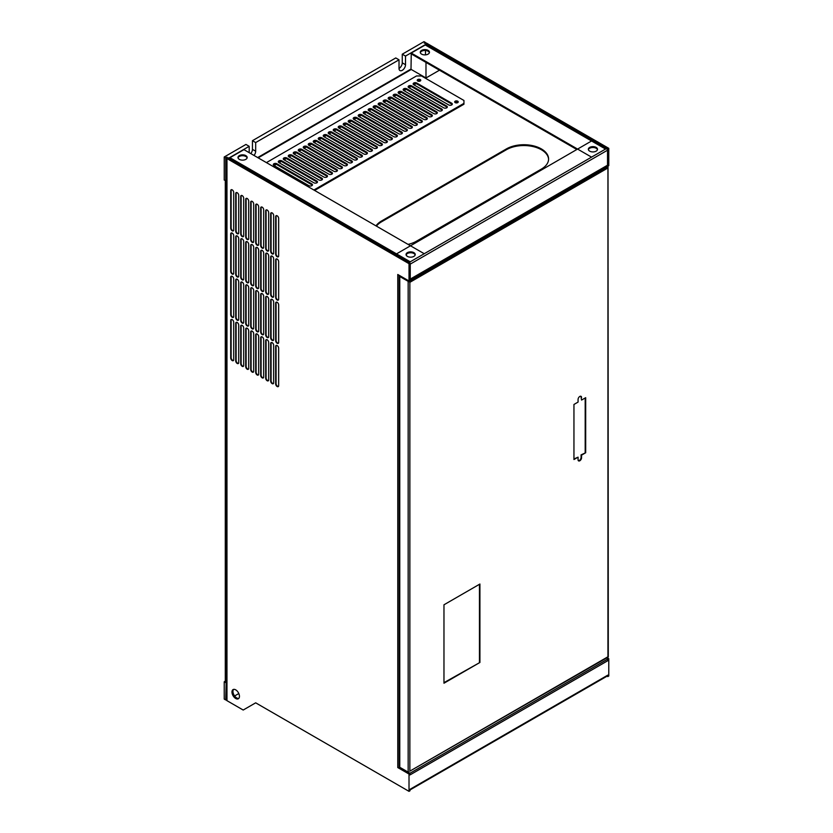 <?xml version="1.0" encoding="UTF-8"?>
<svg xmlns="http://www.w3.org/2000/svg" width="833" height="833" viewBox="0 0 833 833"><rect width="100%" height="100%" fill="white"/><g stroke="black" fill="none" stroke-linecap="round" stroke-linejoin="round"><path stroke-width="1.25" d="M408.941 772.066L408.941 773.524L399.132 767.859A1.77 1.02 180 0 1 397.768 767.557L409.013 774.044L409.013 791.35L255.679 702.833L243.194 710.039L226.961 700.668L226.961 158.572A1.77 1.02 0 0 1 226.451 157.853A1.77 1.02 0 0 1 226.961 157.135L225.722 157.853L224.223 156.989L224.223 180.053L226.139 180.678L226.451 175.034L226.451 682.644L225.295 681.915L225.295 180.678M607.778 660.725L607.299 659.309A1.77 1.02 60 0 1 607.778 660.725L410.003 774.919L410.003 773.472L408.941 773.524M607.299 659.309L409.784 773.347M607.299 659.007L607.788 657.268M410.003 279.784L607.299 165.882L607.788 166.61L408.941 281.408A1.197 0.698 -120 0 0 408.576 281.106L399.767 276.504L408.16 281.346L408.16 772.118L399.767 767.276L399.767 276.504M607.049 676.167L607.778 676.594L607.778 675.146A1.77 1.02 60 0 1 607.413 675.959L410.003 789.934M409.013 791.35L410.003 790.777L410.003 789.33L607.778 675.146M425.736 44.097L425.986 44.92M607.299 165.882L607.247 165.85A1.416 0.812 -120 0 0 607.528 165.205L607.528 150.211A1.416 0.812 -120 0 0 606.528 148.482L592.544 140.413L395.279 254.596M425.486 42.941L424.236 43.233A1.77 1.02 0 0 1 426.735 43.233L608.777 148.336L608.777 165.642L607.778 166.215L607.778 148.909L425.736 43.816M410.003 263.093L409.013 263.676L409.013 280.971L410.003 280.398L410.003 263.093L227.961 157.999M226.451 157.853L226.451 699.949A1.77 1.02 0 0 0 226.961 700.668M608.777 148.336L607.778 148.909M607.778 659.288L608.777 658.716L607.788 658.132M607.778 676.594L608.777 676.011L608.777 658.716M226.139 682.404L225.722 699.949L226.451 699.522M225.722 699.949L224.223 699.085L224.223 681.779L225.295 681.155M234.604 695.971L238.811 693.545M409.013 263.676L226.961 158.572M409.013 280.971L397.768 274.484L397.768 767.557M399.132 275.275L399.132 767.859M410.003 773.472L409.013 774.044M233.604 689.38A5.3 3.061 -120 0 0 233.396 693.722A5.3 3.061 -120 0 0 236.707 697.929A5.3 3.061 -120 0 0 238.811 698.398M235.708 698.502A5.3 3.061 -120 0 0 238.353 698.762A5.3 3.061 -120 0 0 239.165 694.524A5.3 3.061 -120 0 0 235.708 689.849A5.3 3.061 -120 0 0 233.053 689.589A5.3 3.061 -120 0 0 232.251 693.837A5.3 3.061 -120 0 0 235.708 698.502M230.71 190.726L230.71 228.211A2.114 1.218 -120 0 0 231.636 230.345A2.114 1.218 -120 0 0 233.271 230.908A2.114 1.218 -120 0 0 233.709 229.939L233.709 192.454A2.114 1.218 -120 0 0 232.782 190.32A2.114 1.218 -120 0 0 231.147 189.757A2.114 1.218 -120 0 0 230.71 190.726L231.137 190.476A2.114 1.218 60 0 1 231.387 189.674M233.459 230.751A2.114 1.218 60 0 1 231.918 229.95A2.114 1.218 60 0 1 231.137 227.961L231.137 190.476M235.708 193.61L235.708 231.095A2.114 1.218 -120 0 0 236.634 233.23A2.114 1.218 -120 0 0 238.269 233.792A2.114 1.218 -120 0 0 238.707 232.823L238.707 195.338A2.114 1.218 -120 0 0 237.78 193.204A2.114 1.218 -120 0 0 236.145 192.642A2.114 1.218 -120 0 0 235.708 193.61L236.124 193.36A2.114 1.218 60 0 1 236.374 192.548M238.457 233.636A2.114 1.218 60 0 1 236.916 232.834A2.114 1.218 60 0 1 236.124 230.845L236.124 193.36M240.706 196.494L240.706 233.979A2.114 1.218 -120 0 0 241.622 236.103A2.114 1.218 -120 0 0 243.257 236.676A2.114 1.218 -120 0 0 243.694 235.708L243.694 198.223A2.114 1.218 -120 0 0 242.767 196.088A2.114 1.218 -120 0 0 241.143 195.526A2.114 1.218 -120 0 0 240.706 196.494L241.122 196.244A2.114 1.218 60 0 1 241.372 195.432M243.444 236.52A2.114 1.218 60 0 1 241.914 235.708A2.114 1.218 60 0 1 241.122 233.729L241.122 196.244M245.693 199.379L245.693 236.864A2.114 1.218 -120 0 0 246.62 238.988A2.114 1.218 -120 0 0 248.255 239.56A2.114 1.218 -120 0 0 248.692 238.592L248.692 201.107A2.114 1.218 -120 0 0 247.765 198.972A2.114 1.218 -120 0 0 246.131 198.4A2.114 1.218 -120 0 0 245.693 199.379L246.12 199.129A2.114 1.218 60 0 1 246.37 198.316M248.442 239.404A2.114 1.218 60 0 1 246.901 238.592A2.114 1.218 60 0 1 246.12 236.614L246.12 199.129M250.691 202.263L250.691 239.748A2.114 1.218 -120 0 0 251.618 241.872A2.114 1.218 -120 0 0 253.242 242.445A2.114 1.218 -120 0 0 253.69 241.476L253.69 203.991A2.114 1.218 -120 0 0 252.763 201.857A2.114 1.218 -120 0 0 251.129 201.284A2.114 1.218 -120 0 0 250.691 202.263L251.108 202.013A2.114 1.218 60 0 1 251.358 201.201M253.44 242.288A2.114 1.218 60 0 1 251.899 241.476A2.114 1.218 60 0 1 251.108 239.498L251.108 202.013M255.679 205.137L255.679 242.622A2.114 1.218 -120 0 0 256.606 244.756A2.114 1.218 -120 0 0 258.24 245.329A2.114 1.218 -120 0 0 258.678 244.361L258.678 206.876A2.114 1.218 -120 0 0 257.751 204.741A2.114 1.218 -120 0 0 256.127 204.168A2.114 1.218 -120 0 0 255.679 205.137L256.106 204.897A2.114 1.218 60 0 1 256.356 204.085M258.428 245.173A2.114 1.218 60 0 1 256.897 244.361A2.114 1.218 60 0 1 256.106 242.382L256.106 204.897M260.677 208.021L260.677 245.506A2.114 1.218 -120 0 0 261.604 247.64A2.114 1.218 -120 0 0 263.238 248.213A2.114 1.218 -120 0 0 263.676 247.245L263.676 209.749A2.114 1.218 -120 0 0 262.749 207.625A2.114 1.218 -120 0 0 261.114 207.053A2.114 1.218 -120 0 0 260.677 208.021L261.104 207.781A2.114 1.218 60 0 1 261.343 206.969M263.426 248.047A2.114 1.218 60 0 1 261.885 247.245A2.114 1.218 60 0 1 261.104 245.266L261.104 207.781M265.675 210.905L265.675 248.39A2.114 1.218 -120 0 0 266.602 250.525A2.114 1.218 -120 0 0 268.226 251.097A2.114 1.218 -120 0 0 268.674 250.119L268.674 212.634A2.114 1.218 -120 0 0 267.747 210.51A2.114 1.218 -120 0 0 266.112 209.937A2.114 1.218 -120 0 0 265.675 210.905L266.091 210.666A2.114 1.218 60 0 1 266.341 209.854M268.424 250.931A2.114 1.218 60 0 1 266.883 250.129A2.114 1.218 60 0 1 266.091 248.151L266.091 210.666M270.663 213.789L270.663 251.274A2.114 1.218 -120 0 0 271.589 253.409A2.114 1.218 -120 0 0 273.224 253.982A2.114 1.218 -120 0 0 273.661 253.003L273.661 215.518A2.114 1.218 -120 0 0 272.735 213.394A2.114 1.218 -120 0 0 271.11 212.821A2.114 1.218 -120 0 0 270.663 213.789L271.089 213.55A2.114 1.218 60 0 1 271.339 212.738M273.411 253.815A2.114 1.218 60 0 1 271.881 253.013A2.114 1.218 60 0 1 271.089 251.035L271.089 213.55M275.661 216.674L275.661 254.159A2.114 1.218 -120 0 0 276.587 256.293A2.114 1.218 -120 0 0 278.222 256.856A2.114 1.218 -120 0 0 278.659 255.887L278.659 218.402A2.114 1.218 -120 0 0 277.733 216.268A2.114 1.218 -120 0 0 276.098 215.705A2.114 1.218 -120 0 0 275.661 216.674L276.077 216.434A2.114 1.218 60 0 1 276.327 215.622M278.409 256.699A2.114 1.218 60 0 1 276.868 255.898A2.114 1.218 60 0 1 276.077 253.919L276.077 216.434M230.71 233.979L230.71 271.464A2.114 1.218 -120 0 0 231.636 273.588A2.114 1.218 -120 0 0 233.271 274.161A2.114 1.218 -120 0 0 233.709 273.193L233.709 235.708A2.114 1.218 -120 0 0 232.782 233.573A2.114 1.218 -120 0 0 231.147 233.011A2.114 1.218 -120 0 0 230.71 233.979L231.137 233.729A2.114 1.218 60 0 1 231.387 232.917M233.459 274.005A2.114 1.218 60 0 1 231.918 273.203A2.114 1.218 60 0 1 231.137 271.214L231.137 233.729M235.708 236.864L235.708 274.349A2.114 1.218 -120 0 0 236.634 276.473A2.114 1.218 -120 0 0 238.269 277.045A2.114 1.218 -120 0 0 238.707 276.077L238.707 238.592A2.114 1.218 -120 0 0 237.78 236.457A2.114 1.218 -120 0 0 236.145 235.885A2.114 1.218 -120 0 0 235.708 236.864L236.124 236.614A2.114 1.218 60 0 1 236.374 235.801M238.457 276.889A2.114 1.218 60 0 1 236.916 276.077A2.114 1.218 60 0 1 236.124 274.099L236.124 236.614M240.706 239.748L240.706 277.233A2.114 1.218 -120 0 0 241.622 279.357A2.114 1.218 -120 0 0 243.257 279.93A2.114 1.218 -120 0 0 243.694 278.961L243.694 241.476A2.114 1.218 -120 0 0 242.767 239.342A2.114 1.218 -120 0 0 241.143 238.769A2.114 1.218 -120 0 0 240.706 239.748L241.122 239.498A2.114 1.218 60 0 1 241.372 238.686M243.444 279.773A2.114 1.218 60 0 1 241.914 278.961A2.114 1.218 60 0 1 241.122 276.983L241.122 239.498M245.693 242.622L245.693 280.107A2.114 1.218 -120 0 0 246.62 282.241A2.114 1.218 -120 0 0 248.255 282.814A2.114 1.218 -120 0 0 248.692 281.846L248.692 244.361A2.114 1.218 -120 0 0 247.765 242.226A2.114 1.218 -120 0 0 246.131 241.653A2.114 1.218 -120 0 0 245.693 242.622L246.12 242.382A2.114 1.218 60 0 1 246.37 241.57M248.442 282.658A2.114 1.218 60 0 1 246.901 281.846A2.114 1.218 60 0 1 246.12 279.867L246.12 242.382M250.691 245.506L250.691 282.991A2.114 1.218 -120 0 0 251.618 285.125A2.114 1.218 -120 0 0 253.242 285.698A2.114 1.218 -120 0 0 253.69 284.73L253.69 247.245A2.114 1.218 -120 0 0 252.763 245.11A2.114 1.218 -120 0 0 251.129 244.538A2.114 1.218 -120 0 0 250.691 245.506L251.108 245.266A2.114 1.218 60 0 1 251.358 244.454M253.44 285.532A2.114 1.218 60 0 1 251.899 284.73A2.114 1.218 60 0 1 251.108 282.751L251.108 245.266M255.679 248.39L255.679 285.875A2.114 1.218 -120 0 0 256.606 288.01A2.114 1.218 -120 0 0 258.24 288.582A2.114 1.218 -120 0 0 258.678 287.604L258.678 250.119A2.114 1.218 -120 0 0 257.751 247.995A2.114 1.218 -120 0 0 256.127 247.422A2.114 1.218 -120 0 0 255.679 248.39L256.106 248.151A2.114 1.218 60 0 1 256.356 247.339M258.428 288.416A2.114 1.218 60 0 1 256.897 287.614A2.114 1.218 60 0 1 256.106 285.636L256.106 248.151M260.677 251.274L260.677 288.759A2.114 1.218 -120 0 0 261.604 290.894A2.114 1.218 -120 0 0 263.238 291.467A2.114 1.218 -120 0 0 263.676 290.488L263.676 253.003A2.114 1.218 -120 0 0 262.749 250.879A2.114 1.218 -120 0 0 261.114 250.306A2.114 1.218 -120 0 0 260.677 251.274L261.104 251.035A2.114 1.218 60 0 1 261.343 250.223M263.426 291.3A2.114 1.218 60 0 1 261.885 290.498A2.114 1.218 60 0 1 261.104 288.52L261.104 251.035M265.675 254.159L265.675 291.644A2.114 1.218 -120 0 0 266.602 293.778A2.114 1.218 -120 0 0 268.226 294.341A2.114 1.218 -120 0 0 268.674 293.372L268.674 255.887A2.114 1.218 -120 0 0 267.747 253.753A2.114 1.218 -120 0 0 266.112 253.19A2.114 1.218 -120 0 0 265.675 254.159L266.091 253.919A2.114 1.218 60 0 1 266.341 253.107M268.424 294.184A2.114 1.218 60 0 1 266.883 293.383A2.114 1.218 60 0 1 266.091 291.404L266.091 253.919M270.663 257.043L270.663 294.528A2.114 1.218 -120 0 0 271.589 296.663A2.114 1.218 -120 0 0 273.224 297.225A2.114 1.218 -120 0 0 273.661 296.256L273.661 258.771A2.114 1.218 -120 0 0 272.735 256.637A2.114 1.218 -120 0 0 271.11 256.075A2.114 1.218 -120 0 0 270.663 257.043L271.089 256.803A2.114 1.218 60 0 1 271.339 255.991M273.411 297.069A2.114 1.218 60 0 1 271.881 296.267A2.114 1.218 60 0 1 271.089 294.288L271.089 256.803M275.661 259.927L275.661 297.412A2.114 1.218 -120 0 0 276.587 299.547A2.114 1.218 -120 0 0 278.222 300.109A2.114 1.218 -120 0 0 278.659 299.141L278.659 261.656A2.114 1.218 -120 0 0 277.733 259.521A2.114 1.218 -120 0 0 276.098 258.959A2.114 1.218 -120 0 0 275.661 259.927L276.077 259.688A2.114 1.218 60 0 1 276.327 258.876M278.409 299.953A2.114 1.218 60 0 1 276.868 299.151A2.114 1.218 60 0 1 276.077 297.173L276.077 259.688M230.71 277.233L230.71 314.718A2.114 1.218 -120 0 0 231.636 316.842A2.114 1.218 -120 0 0 233.271 317.415A2.114 1.218 -120 0 0 233.709 316.446L233.709 278.961A2.114 1.218 -120 0 0 232.782 276.827A2.114 1.218 -120 0 0 231.147 276.254A2.114 1.218 -120 0 0 230.71 277.233L231.137 276.983A2.114 1.218 60 0 1 231.387 276.171M233.459 317.258A2.114 1.218 60 0 1 231.918 316.446A2.114 1.218 60 0 1 231.137 314.468L231.137 276.983M235.708 280.107L235.708 317.592A2.114 1.218 -120 0 0 236.634 319.726A2.114 1.218 -120 0 0 238.269 320.299A2.114 1.218 -120 0 0 238.707 319.331L238.707 281.846A2.114 1.218 -120 0 0 237.78 279.711A2.114 1.218 -120 0 0 236.145 279.138A2.114 1.218 -120 0 0 235.708 280.107L236.124 279.867A2.114 1.218 60 0 1 236.374 279.055M238.457 320.143A2.114 1.218 60 0 1 236.916 319.331A2.114 1.218 60 0 1 236.124 317.352L236.124 279.867M240.706 282.991L240.706 320.476A2.114 1.218 -120 0 0 241.622 322.61A2.114 1.218 -120 0 0 243.257 323.183A2.114 1.218 -120 0 0 243.694 322.215L243.694 284.73A2.114 1.218 -120 0 0 242.767 282.595A2.114 1.218 -120 0 0 241.143 282.023A2.114 1.218 -120 0 0 240.706 282.991L241.122 282.751A2.114 1.218 60 0 1 241.372 281.939M243.444 323.027A2.114 1.218 60 0 1 241.914 322.215A2.114 1.218 60 0 1 241.122 320.236L241.122 282.751M245.693 285.875L245.693 323.36A2.114 1.218 -120 0 0 246.62 325.495A2.114 1.218 -120 0 0 248.255 326.067A2.114 1.218 -120 0 0 248.692 325.089L248.692 287.604A2.114 1.218 -120 0 0 247.765 285.48A2.114 1.218 -120 0 0 246.131 284.907A2.114 1.218 -120 0 0 245.693 285.875L246.12 285.636A2.114 1.218 60 0 1 246.37 284.824M248.442 325.901A2.114 1.218 60 0 1 246.901 325.099A2.114 1.218 60 0 1 246.12 323.121L246.12 285.636M250.691 288.759L250.691 326.244A2.114 1.218 -120 0 0 251.618 328.379A2.114 1.218 -120 0 0 253.242 328.952A2.114 1.218 -120 0 0 253.69 327.973L253.69 290.488A2.114 1.218 -120 0 0 252.763 288.364A2.114 1.218 -120 0 0 251.129 287.791A2.114 1.218 -120 0 0 250.691 288.759L251.108 288.52A2.114 1.218 60 0 1 251.358 287.708M253.44 328.785A2.114 1.218 60 0 1 251.899 327.983A2.114 1.218 60 0 1 251.108 326.005L251.108 288.52M255.679 291.644L255.679 329.129A2.114 1.218 -120 0 0 256.606 331.263A2.114 1.218 -120 0 0 258.24 331.826A2.114 1.218 -120 0 0 258.678 330.857L258.678 293.372A2.114 1.218 -120 0 0 257.751 291.248A2.114 1.218 -120 0 0 256.127 290.675A2.114 1.218 -120 0 0 255.679 291.644L256.106 291.404A2.114 1.218 60 0 1 256.356 290.592M258.428 331.669A2.114 1.218 60 0 1 256.897 330.868A2.114 1.218 60 0 1 256.106 328.889L256.106 291.404M260.677 294.528L260.677 332.013A2.114 1.218 -120 0 0 261.604 334.148A2.114 1.218 -120 0 0 263.238 334.71A2.114 1.218 -120 0 0 263.676 333.741L263.676 296.256A2.114 1.218 -120 0 0 262.749 294.122A2.114 1.218 -120 0 0 261.114 293.56A2.114 1.218 -120 0 0 260.677 294.528L261.104 294.288A2.114 1.218 60 0 1 261.343 293.476M263.426 334.554A2.114 1.218 60 0 1 261.885 333.752A2.114 1.218 60 0 1 261.104 331.773L261.104 294.288M265.675 297.412L265.675 334.897A2.114 1.218 -120 0 0 266.602 337.032A2.114 1.218 -120 0 0 268.226 337.594A2.114 1.218 -120 0 0 268.674 336.626L268.674 299.141A2.114 1.218 -120 0 0 267.747 297.006A2.114 1.218 -120 0 0 266.112 296.444A2.114 1.218 -120 0 0 265.675 297.412L266.091 297.173A2.114 1.218 60 0 1 266.341 296.361M268.424 337.438A2.114 1.218 60 0 1 266.883 336.636A2.114 1.218 60 0 1 266.091 334.658L266.091 297.173M270.663 300.296L270.663 337.781A2.114 1.218 -120 0 0 271.589 339.916A2.114 1.218 -120 0 0 273.224 340.478A2.114 1.218 -120 0 0 273.661 339.51L273.661 302.025A2.114 1.218 -120 0 0 272.735 299.89A2.114 1.218 -120 0 0 271.11 299.328A2.114 1.218 -120 0 0 270.663 300.296L271.089 300.057A2.114 1.218 60 0 1 271.339 299.245M273.411 340.322A2.114 1.218 60 0 1 271.881 339.52A2.114 1.218 60 0 1 271.089 337.542L271.089 300.057M275.661 303.181L275.661 340.666A2.114 1.218 -120 0 0 276.587 342.8A2.114 1.218 -120 0 0 278.222 343.363A2.114 1.218 -120 0 0 278.659 342.394L278.659 304.909A2.114 1.218 -120 0 0 277.733 302.775A2.114 1.218 -120 0 0 276.098 302.212A2.114 1.218 -120 0 0 275.661 303.181L276.077 302.931A2.114 1.218 60 0 1 276.327 302.129M278.409 343.206A2.114 1.218 60 0 1 276.868 342.405A2.114 1.218 60 0 1 276.077 340.416L276.077 302.931M230.71 320.476L230.71 357.961A2.114 1.218 -120 0 0 231.636 360.095A2.114 1.218 -120 0 0 233.271 360.668A2.114 1.218 -120 0 0 233.709 359.7L233.709 322.215A2.114 1.218 -120 0 0 232.782 320.08A2.114 1.218 -120 0 0 231.147 319.508A2.114 1.218 -120 0 0 230.71 320.476L231.137 320.236A2.114 1.218 60 0 1 231.387 319.424M233.459 360.512A2.114 1.218 60 0 1 231.918 359.7A2.114 1.218 60 0 1 231.137 357.721L231.137 320.236M235.708 323.36L235.708 360.845A2.114 1.218 -120 0 0 236.634 362.98A2.114 1.218 -120 0 0 238.269 363.552A2.114 1.218 -120 0 0 238.707 362.574L238.707 325.089A2.114 1.218 -120 0 0 237.78 322.965A2.114 1.218 -120 0 0 236.145 322.392A2.114 1.218 -120 0 0 235.708 323.36L236.124 323.121A2.114 1.218 60 0 1 236.374 322.309M238.457 363.386A2.114 1.218 60 0 1 236.916 362.584A2.114 1.218 60 0 1 236.124 360.606L236.124 323.121M240.706 326.244L240.706 363.729A2.114 1.218 -120 0 0 241.622 365.864A2.114 1.218 -120 0 0 243.257 366.437A2.114 1.218 -120 0 0 243.694 365.458L243.694 327.973A2.114 1.218 -120 0 0 242.767 325.849A2.114 1.218 -120 0 0 241.143 325.276A2.114 1.218 -120 0 0 240.706 326.244L241.122 326.005A2.114 1.218 60 0 1 241.372 325.193M243.444 366.27A2.114 1.218 60 0 1 241.914 365.468A2.114 1.218 60 0 1 241.122 363.49L241.122 326.005M245.693 329.129L245.693 366.614A2.114 1.218 -120 0 0 246.62 368.748A2.114 1.218 -120 0 0 248.255 369.311A2.114 1.218 -120 0 0 248.692 368.342L248.692 330.857A2.114 1.218 -120 0 0 247.765 328.733A2.114 1.218 -120 0 0 246.131 328.16A2.114 1.218 -120 0 0 245.693 329.129L246.12 328.889A2.114 1.218 60 0 1 246.37 328.077M248.442 369.154A2.114 1.218 60 0 1 246.901 368.353A2.114 1.218 60 0 1 246.12 366.374L246.12 328.889M250.691 332.013L250.691 369.498A2.114 1.218 -120 0 0 251.618 371.633A2.114 1.218 -120 0 0 253.242 372.195A2.114 1.218 -120 0 0 253.69 371.226L253.69 333.741A2.114 1.218 -120 0 0 252.763 331.607A2.114 1.218 -120 0 0 251.129 331.045A2.114 1.218 -120 0 0 250.691 332.013L251.108 331.773A2.114 1.218 60 0 1 251.358 330.961M253.44 372.039A2.114 1.218 60 0 1 251.899 371.237A2.114 1.218 60 0 1 251.108 369.258L251.108 331.773M255.679 334.897L255.679 372.382A2.114 1.218 -120 0 0 256.606 374.517A2.114 1.218 -120 0 0 258.24 375.079A2.114 1.218 -120 0 0 258.678 374.111L258.678 336.626A2.114 1.218 -120 0 0 257.751 334.491A2.114 1.218 -120 0 0 256.127 333.929A2.114 1.218 -120 0 0 255.679 334.897L256.106 334.658A2.114 1.218 60 0 1 256.356 333.846M258.428 374.923A2.114 1.218 60 0 1 256.897 374.121A2.114 1.218 60 0 1 256.106 372.143L256.106 334.658M260.677 337.781L260.677 375.267A2.114 1.218 -120 0 0 261.604 377.401A2.114 1.218 -120 0 0 263.238 377.963A2.114 1.218 -120 0 0 263.676 376.995L263.676 339.51A2.114 1.218 -120 0 0 262.749 337.375A2.114 1.218 -120 0 0 261.114 336.813A2.114 1.218 -120 0 0 260.677 337.781L261.104 337.542A2.114 1.218 60 0 1 261.343 336.73M263.426 377.807A2.114 1.218 60 0 1 261.885 377.005A2.114 1.218 60 0 1 261.104 375.027L261.104 337.542M265.675 340.666L265.675 378.151A2.114 1.218 -120 0 0 266.602 380.285A2.114 1.218 -120 0 0 268.226 380.848A2.114 1.218 -120 0 0 268.674 379.879L268.674 342.394A2.114 1.218 -120 0 0 267.747 340.26A2.114 1.218 -120 0 0 266.112 339.697A2.114 1.218 -120 0 0 265.675 340.666L266.091 340.426A2.114 1.218 60 0 1 266.341 339.614M268.424 380.691A2.114 1.218 60 0 1 266.883 379.89A2.114 1.218 60 0 1 266.091 377.911L266.091 340.426M270.663 343.55L270.663 381.035A2.114 1.218 -120 0 0 271.589 383.17A2.114 1.218 -120 0 0 273.224 383.732A2.114 1.218 -120 0 0 273.661 382.764L273.661 345.279A2.114 1.218 -120 0 0 272.735 343.144A2.114 1.218 -120 0 0 271.11 342.582A2.114 1.218 -120 0 0 270.663 343.55L271.089 343.3A2.114 1.218 60 0 1 271.339 342.488M273.411 383.576A2.114 1.218 60 0 1 271.881 382.774A2.114 1.218 60 0 1 271.089 380.785L271.089 343.3M275.661 346.434L275.661 383.919A2.114 1.218 -120 0 0 276.587 386.043A2.114 1.218 -120 0 0 278.222 386.616A2.114 1.218 -120 0 0 278.659 385.648L278.659 348.163A2.114 1.218 -120 0 0 277.733 346.028A2.114 1.218 -120 0 0 276.098 345.466A2.114 1.218 -120 0 0 275.661 346.434L276.077 346.184A2.114 1.218 60 0 1 276.327 345.372M278.409 386.46A2.114 1.218 60 0 1 276.868 385.658A2.114 1.218 60 0 1 276.077 383.669L276.077 346.184M254.023 155.448A4.592 2.655 -60 0 0 255.679 151.221L255.679 142.568L252.441 140.694L252.441 149.346A4.592 2.655 120 0 1 250.775 153.574M255.679 142.568L399.017 59.82L395.769 57.946L252.441 140.694M399.017 59.82L399.017 68.462A4.592 2.655 120 0 0 402.266 62.839L402.266 54.197L405.515 56.071L405.515 64.714A4.592 2.655 -60 0 1 403.505 69.337A4.592 2.655 -60 0 1 399.975 70.566A4.592 2.655 -60 0 1 399.017 68.462M227.961 157.708L228.711 158.145L249.192 146.316L245.943 144.442L224.223 156.989M405.515 56.071L425.986 44.243M425.486 42.514L423.987 41.65L402.266 54.197M249.192 146.316L249.192 152.658M417.635 80.936A1.416 0.812 180 0 1 419.999 80.572A1.416 0.812 180 0 1 420.363 80.936M418.343 81.238A1.416 0.812 180 0 1 419.645 81.238M455.089 102.563A1.416 0.812 180 0 1 457.452 102.199A1.416 0.812 180 0 1 457.817 102.563M455.807 102.865A1.416 0.812 180 0 1 457.098 102.865M416.094 83.633L413.949 84.872M411.106 86.517L408.961 87.757M406.108 89.402L403.963 90.641M401.11 92.286L398.965 93.525M396.123 95.17L393.978 96.409M391.125 98.055L388.98 99.294M386.127 100.939L383.992 102.178M381.139 103.823L378.994 105.052M376.141 106.707L373.996 107.936M371.143 109.592L369.009 110.82M366.156 112.465L364.011 113.705M361.158 115.35L359.013 116.589M356.16 118.234L354.025 119.473M351.172 121.118L349.027 122.357M346.174 124.002L344.029 125.242M341.186 126.887L339.041 128.126M336.188 129.771L334.043 131.01M331.19 132.655L329.045 133.894M326.203 135.54L324.058 136.779M321.205 138.424L319.06 139.663M316.207 141.308L314.062 142.537M311.219 144.192L309.074 145.421M306.221 147.066L304.076 148.305M301.223 149.95L299.089 151.189M296.236 152.835L294.091 154.074M291.238 155.719L289.093 156.958M286.24 158.603L284.105 159.842M281.252 161.487L279.107 162.727M276.254 164.372L274.109 165.611M414.834 83.56L413.335 84.425M409.836 86.445L408.347 87.298M404.838 89.329L403.349 90.183M399.85 92.213L398.361 93.067M394.852 95.097L393.363 95.951M389.854 97.971L388.365 98.835M384.867 100.855L383.378 101.72M379.869 103.74L378.38 104.604M374.881 106.624L373.382 107.488M369.883 109.508L368.394 110.373M364.885 112.393L363.396 113.257M359.898 115.277L358.398 116.141M354.9 118.161L353.411 119.025M349.902 121.045L348.413 121.91M344.914 123.93L343.415 124.783M339.916 126.814L338.427 127.668M334.918 129.698L333.429 130.552M329.93 132.572L328.441 133.436M324.932 135.456L323.443 136.32M319.934 138.34L318.445 139.205M314.947 141.225L313.458 142.089M309.949 144.109L308.46 144.973M304.961 146.993L303.462 147.857M299.963 149.878L298.474 150.742M294.965 152.762L293.476 153.626M289.978 155.646L288.478 156.51M284.98 158.53L283.491 159.384M279.982 161.415L278.493 162.268M274.994 164.299L273.495 165.153M407.087 256.21A7.768 4.488 180 0 1 406.265 254.565M548.593 159.405A24.719 14.276 180 0 0 533.016 146.556A24.719 14.276 180 0 0 506.402 149.721L506.402 148.909A24.719 14.276 180 0 1 533.339 145.817A24.719 14.276 180 0 1 548.593 159.009A24.719 14.276 180 0 1 541.356 169.099L416.5 241.185A24.719 14.276 180 0 1 408.045 244.381M376.006 225.878A24.719 14.276 180 0 1 381.535 220.995L506.402 148.909M376.422 226.118A24.719 14.276 180 0 1 381.535 221.807L381.535 220.995M506.402 149.721L381.535 221.807M606.84 165.902A1.416 0.812 -120 0 0 607.236 165.85L410.003 279.721A1.416 0.812 -120 0 0 410.252 279.097L410.252 264.103A1.416 0.812 -120 0 0 410.003 263.197M407.389 256.397A4.592 2.655 0 0 0 412.387 256.97A4.592 2.655 0 0 0 415.219 254.523A4.592 2.655 0 0 0 413.876 252.649A4.592 2.655 0 0 0 408.878 252.066A4.592 2.655 0 0 0 406.046 254.523A4.592 2.655 0 0 0 407.389 256.397A4.592 2.655 0 0 0 412.387 256.97A4.592 2.655 0 0 0 415.219 254.523A4.592 2.655 0 0 0 413.876 252.649A4.592 2.655 0 0 0 408.878 252.066A4.592 2.655 0 0 0 406.046 254.523A4.592 2.655 0 0 0 407.389 256.397M415.157 254.95A4.592 2.655 0 0 0 413.876 253.513A4.592 2.655 0 0 0 409.232 252.857A4.592 2.655 0 0 0 406.098 254.95A4.592 2.655 0 0 1 409.232 252.857A4.592 2.655 0 0 1 413.876 253.513A4.592 2.655 0 0 1 415.157 254.95M596.168 147.399A4.592 2.655 0 0 0 591.17 146.827A4.592 2.655 0 0 0 588.337 149.274A4.592 2.655 0 0 0 589.681 151.148A4.592 2.655 0 0 0 594.679 151.721A4.592 2.655 0 0 0 597.511 149.274A4.592 2.655 0 0 0 596.168 147.399A4.592 2.655 0 0 0 591.17 146.827A4.592 2.655 0 0 0 588.337 149.274A4.592 2.655 0 0 0 589.681 151.148A4.592 2.655 0 0 0 594.679 151.721A4.592 2.655 0 0 0 597.511 149.274A4.592 2.655 0 0 0 596.168 147.399M596.168 148.264A4.592 2.655 0 0 0 591.524 147.618A4.592 2.655 0 0 0 588.39 149.711A4.592 2.655 0 0 1 591.524 147.618A4.592 2.655 0 0 1 596.168 148.264A4.592 2.655 0 0 1 597.448 149.711A4.592 2.655 0 0 0 596.168 148.264M428.11 50.376A4.592 2.655 0 0 0 423.112 49.803A4.592 2.655 0 0 0 420.269 52.25A4.592 2.655 0 0 0 421.623 54.124A4.592 2.655 0 0 0 426.621 54.697A4.592 2.655 0 0 0 429.453 52.25A4.592 2.655 0 0 0 428.11 50.376M429.391 52.677A4.592 2.655 0 0 0 428.11 51.24A4.592 2.655 0 0 0 423.466 50.584A4.592 2.655 0 0 0 420.332 52.677M411.252 53.041L591.555 157.135L605.539 149.055L425.236 44.961L411.252 53.041L411.252 53.906L576.821 149.492M425.486 54.874L425.486 50.49M245.818 155.615A4.592 2.655 0 0 0 240.82 155.042A4.592 2.655 0 0 0 237.978 157.489A4.592 2.655 0 0 0 239.331 159.363A4.592 2.655 0 0 0 244.329 159.936A4.592 2.655 0 0 0 247.162 157.489A4.592 2.655 0 0 0 245.818 155.615M247.099 157.926A4.592 2.655 0 0 0 245.818 156.479A4.592 2.655 0 0 0 241.174 155.833A4.592 2.655 0 0 0 238.04 157.926M605.539 149.055A1.416 0.812 -60 0 1 606.237 148.992M425.236 44.961A1.416 0.812 -60 0 1 425.944 44.899L591.961 140.746M229.96 157.708L410.252 261.801L424.236 253.721L243.944 149.638L229.96 157.708A1.416 0.812 120 0 0 229.148 158.676M409.919 263.051A1.416 0.812 -120 0 0 409.263 262.374L395.279 254.304M225.722 682.644L224.223 681.779M225.722 157.853L225.722 180.917M581.559 400.069L581.08 397.185L581.559 400.069L585.682 397.685L585.682 452.756L581.08 454.86L581.08 457.452A2.468 1.427 120 0 1 580.153 459.764A2.468 1.427 120 0 1 578.362 460.701M585.193 397.966L585.193 452.475M585.682 452.756L581.559 455.141L581.559 457.734A2.468 1.427 120 0 1 580.486 460.222A2.468 1.427 120 0 1 578.581 460.888A2.468 1.427 120 0 1 578.071 459.754L578.071 457.161L573.947 459.535L573.947 404.463L578.071 402.079L578.071 399.486A2.468 1.427 120 0 1 579.143 396.997A2.468 1.427 120 0 1 581.049 396.341A2.468 1.427 120 0 1 581.559 397.466M578.071 457.161L573.947 458.973M479.923 662.464L443.968 683.216L443.968 604.789L479.923 584.027L479.923 662.464L443.968 682.664M479.444 584.308L479.444 662.183M607.934 167.974L409.857 282.335L409.857 771.139L607.934 656.779L607.934 166.017M409.857 771.139L608.288 656.987L608.017 166.079M409.857 282.335L408.576 281.106M581.08 397.185A2.468 1.427 120 0 0 580.778 396.237M439.47 70.201L425.986 77.979L411.002 69.326L411.252 53.614M425.986 77.979L425.986 62.413L411.002 53.76M413.272 84.32A2.114 1.218 180 0 1 416.75 83.894L451.705 104.073A2.114 1.218 180 0 1 452.194 104.51M451.705 103.209A2.114 1.218 180 0 1 452.329 104.073A2.114 1.218 180 0 1 451.017 105.208A2.114 1.218 180 0 1 448.716 104.937L413.751 84.758A2.114 1.218 180 0 1 413.137 83.894A2.114 1.218 180 0 1 414.438 82.759A2.114 1.218 180 0 1 416.75 83.029L451.705 103.209L451.705 104.073M314.614 190.434L463.95 104.219L463.95 103.354L313.864 190.007M266.425 162.612L416.5 75.959L421.498 75.959L463.95 100.47L463.95 103.354M454.86 102.344A1.77 1.02 180 0 1 457.702 102.063A1.77 1.02 180 0 1 458.056 102.344M455.203 102.636A1.77 1.02 180 0 1 454.693 101.918A1.77 1.02 180 0 1 455.776 100.97A1.77 1.02 180 0 1 457.702 101.189A1.77 1.02 180 0 1 458.223 101.918A1.77 1.02 180 0 1 457.13 102.855A1.77 1.02 180 0 1 455.203 102.636M417.395 80.718A1.77 1.02 180 0 1 420.249 80.437A1.77 1.02 180 0 1 420.592 80.718M417.75 81.009A1.77 1.02 180 0 1 417.229 80.291A1.77 1.02 180 0 1 418.322 79.343A1.77 1.02 180 0 1 420.249 79.572A1.77 1.02 180 0 1 420.759 80.291A1.77 1.02 180 0 1 419.676 81.228A1.77 1.02 180 0 1 417.75 81.009M408.274 87.205A2.114 1.218 180 0 1 411.752 86.778L446.717 106.957A2.114 1.218 180 0 1 447.196 107.395M446.717 106.093A2.114 1.218 180 0 1 447.331 106.957A2.114 1.218 180 0 1 446.03 108.092A2.114 1.218 180 0 1 443.718 107.821L408.764 87.642A2.114 1.218 180 0 1 408.139 86.778A2.114 1.218 180 0 1 409.451 85.643A2.114 1.218 180 0 1 411.752 85.914L446.717 106.093L446.717 106.957M403.276 90.089A2.114 1.218 180 0 1 406.764 89.662L441.719 109.841A2.114 1.218 180 0 1 442.208 110.279M441.719 108.977A2.114 1.218 180 0 1 442.344 109.841A2.114 1.218 180 0 1 441.032 110.976A2.114 1.218 180 0 1 438.72 110.706L403.766 90.526A2.114 1.218 180 0 1 403.141 89.662A2.114 1.218 180 0 1 404.453 88.527A2.114 1.218 180 0 1 406.764 88.798L441.719 108.977L441.719 109.841M398.289 92.973A2.114 1.218 180 0 1 401.766 92.546L436.731 112.726A2.114 1.218 180 0 1 437.21 113.163M436.731 111.861A2.114 1.218 180 0 1 437.346 112.726A2.114 1.218 180 0 1 436.044 113.861A2.114 1.218 180 0 1 433.733 113.59L398.768 93.411A2.114 1.218 180 0 1 398.153 92.546A2.114 1.218 180 0 1 399.455 91.411A2.114 1.218 180 0 1 401.766 91.682L436.731 111.861L436.731 112.726M393.291 95.857A2.114 1.218 180 0 1 396.768 95.431L431.733 115.61A2.114 1.218 180 0 1 432.212 116.047M431.733 114.746A2.114 1.218 180 0 1 432.358 115.61A2.114 1.218 180 0 1 431.046 116.745A2.114 1.218 180 0 1 428.735 116.474L393.78 96.295A2.114 1.218 180 0 1 393.155 95.431A2.114 1.218 180 0 1 394.467 94.296A2.114 1.218 180 0 1 396.768 94.566L431.733 114.746L431.733 115.61M388.303 98.742A2.114 1.218 180 0 1 391.781 98.315L426.735 118.494A2.114 1.218 180 0 1 427.225 118.921M426.735 117.63A2.114 1.218 180 0 1 427.36 118.494A2.114 1.218 180 0 1 426.048 119.619A2.114 1.218 180 0 1 423.737 119.358L388.782 99.179A2.114 1.218 180 0 1 388.157 98.315A2.114 1.218 180 0 1 389.469 97.18A2.114 1.218 180 0 1 391.781 97.44L426.735 117.63L426.735 118.494M383.305 101.626A2.114 1.218 180 0 1 386.783 101.189L421.748 121.379A2.114 1.218 180 0 1 422.227 121.805M421.748 120.514A2.114 1.218 180 0 1 422.362 121.379A2.114 1.218 180 0 1 421.061 122.503A2.114 1.218 180 0 1 418.749 122.243L383.784 102.063A2.114 1.218 180 0 1 383.17 101.189A2.114 1.218 180 0 1 384.471 100.064A2.114 1.218 180 0 1 386.783 100.324L421.748 120.514L421.748 121.379M378.307 104.51A2.114 1.218 180 0 1 381.785 104.073L416.75 124.263A2.114 1.218 180 0 1 417.229 124.69M416.75 123.399A2.114 1.218 180 0 1 417.375 124.263A2.114 1.218 180 0 1 416.063 125.387A2.114 1.218 180 0 1 413.751 125.127L378.796 104.937A2.114 1.218 180 0 1 378.172 104.073A2.114 1.218 180 0 1 379.484 102.948A2.114 1.218 180 0 1 381.785 103.209L416.75 123.399L416.75 124.263M373.319 107.395A2.114 1.218 180 0 1 376.797 106.957L411.752 127.147A2.114 1.218 180 0 1 412.241 127.574M411.752 126.283A2.114 1.218 180 0 1 412.377 127.147A2.114 1.218 180 0 1 411.065 128.272A2.114 1.218 180 0 1 408.764 128.011L373.798 107.821A2.114 1.218 180 0 1 373.174 106.957A2.114 1.218 180 0 1 374.486 105.833A2.114 1.218 180 0 1 376.797 106.093L411.752 126.283L411.752 127.147M368.321 110.279A2.114 1.218 180 0 1 371.799 109.841L406.764 130.031A2.114 1.218 180 0 1 407.243 130.458M406.764 129.167A2.114 1.218 180 0 1 407.379 130.031A2.114 1.218 180 0 1 406.077 131.156A2.114 1.218 180 0 1 403.766 130.896L368.8 110.706A2.114 1.218 180 0 1 368.186 109.841A2.114 1.218 180 0 1 369.488 108.717A2.114 1.218 180 0 1 371.799 108.977L406.764 129.167L406.764 130.031M363.323 113.163A2.114 1.218 180 0 1 366.812 112.726L401.766 132.916A2.114 1.218 180 0 1 402.256 133.342M401.766 132.041A2.114 1.218 180 0 1 402.391 132.916A2.114 1.218 180 0 1 401.079 134.04A2.114 1.218 180 0 1 398.768 133.78L363.813 113.59A2.114 1.218 180 0 1 363.188 112.726A2.114 1.218 180 0 1 364.5 111.601A2.114 1.218 180 0 1 366.812 111.861L401.766 132.041L401.766 132.916M358.336 116.047A2.114 1.218 180 0 1 361.814 115.61L396.768 135.789A2.114 1.218 180 0 1 397.258 136.227M396.768 134.925A2.114 1.218 180 0 1 397.393 135.789A2.114 1.218 180 0 1 396.081 136.924A2.114 1.218 180 0 1 393.78 136.664L358.815 116.474A2.114 1.218 180 0 1 358.2 115.61A2.114 1.218 180 0 1 359.502 114.475A2.114 1.218 180 0 1 361.814 114.746L396.768 134.925L396.768 135.789M353.338 118.921A2.114 1.218 180 0 1 356.816 118.494L391.781 138.674A2.114 1.218 180 0 1 392.26 139.111M391.781 137.809A2.114 1.218 180 0 1 392.395 138.674A2.114 1.218 180 0 1 391.094 139.809A2.114 1.218 180 0 1 388.782 139.538L353.817 119.358A2.114 1.218 180 0 1 353.202 118.494A2.114 1.218 180 0 1 354.504 117.359A2.114 1.218 180 0 1 356.816 117.63L391.781 137.809L391.781 138.674M348.34 121.805A2.114 1.218 180 0 1 351.828 121.379L386.783 141.558A2.114 1.218 180 0 1 387.272 141.995M386.783 140.694A2.114 1.218 180 0 1 387.407 141.558A2.114 1.218 180 0 1 386.096 142.693A2.114 1.218 180 0 1 383.784 142.422L348.829 122.243A2.114 1.218 180 0 1 348.204 121.379A2.114 1.218 180 0 1 349.516 120.244A2.114 1.218 180 0 1 351.828 120.514L386.783 140.694L386.783 141.558M343.352 124.69A2.114 1.218 180 0 1 346.83 124.263L381.785 144.442A2.114 1.218 180 0 1 382.274 144.88M381.785 143.578A2.114 1.218 180 0 1 382.409 144.442A2.114 1.218 180 0 1 381.098 145.577A2.114 1.218 180 0 1 378.796 145.306L343.831 125.127A2.114 1.218 180 0 1 343.217 124.263A2.114 1.218 180 0 1 344.518 123.128A2.114 1.218 180 0 1 346.83 123.399L381.785 143.578L381.785 144.442M338.354 127.574A2.114 1.218 180 0 1 341.832 127.147L376.797 147.326A2.114 1.218 180 0 1 377.276 147.764M376.797 146.462A2.114 1.218 180 0 1 377.411 147.326A2.114 1.218 180 0 1 376.11 148.461A2.114 1.218 180 0 1 373.798 148.191L338.844 128.011A2.114 1.218 180 0 1 338.219 127.147A2.114 1.218 180 0 1 339.531 126.012A2.114 1.218 180 0 1 341.832 126.283L376.797 146.462L376.797 147.326M333.356 130.458A2.114 1.218 180 0 1 336.844 130.031L371.799 150.211A2.114 1.218 180 0 1 372.289 150.648M371.799 149.346A2.114 1.218 180 0 1 372.424 150.211A2.114 1.218 180 0 1 371.112 151.346A2.114 1.218 180 0 1 368.8 151.075L333.846 130.896A2.114 1.218 180 0 1 333.221 130.031A2.114 1.218 180 0 1 334.533 128.896A2.114 1.218 180 0 1 336.844 129.167L371.799 149.346L371.799 150.211M328.369 133.342A2.114 1.218 180 0 1 331.846 132.916L366.812 153.095A2.114 1.218 180 0 1 367.291 153.532M366.812 152.231A2.114 1.218 180 0 1 367.426 153.095A2.114 1.218 180 0 1 366.124 154.23A2.114 1.218 180 0 1 363.813 153.959L328.848 133.78A2.114 1.218 180 0 1 328.233 132.916A2.114 1.218 180 0 1 329.535 131.781A2.114 1.218 180 0 1 331.846 132.041L366.812 152.231L366.812 153.095M323.371 136.227A2.114 1.218 180 0 1 326.848 135.789L361.814 155.979A2.114 1.218 180 0 1 362.293 156.406M361.814 155.115A2.114 1.218 180 0 1 362.428 155.979A2.114 1.218 180 0 1 361.126 157.104A2.114 1.218 180 0 1 358.815 156.843L323.86 136.664A2.114 1.218 180 0 1 323.235 135.789A2.114 1.218 180 0 1 324.547 134.665A2.114 1.218 180 0 1 326.848 134.925L361.814 155.115L361.814 155.979M318.373 139.111A2.114 1.218 180 0 1 321.861 138.674L356.816 158.864A2.114 1.218 180 0 1 357.305 159.29M356.816 157.999A2.114 1.218 180 0 1 357.44 158.864A2.114 1.218 180 0 1 356.128 159.988A2.114 1.218 180 0 1 353.817 159.728L318.862 139.538A2.114 1.218 180 0 1 318.237 138.674A2.114 1.218 180 0 1 319.549 137.549A2.114 1.218 180 0 1 321.861 137.809L356.816 157.999L356.816 158.864M313.385 141.995A2.114 1.218 180 0 1 316.863 141.558L351.828 161.748A2.114 1.218 180 0 1 352.307 162.175M351.828 160.884A2.114 1.218 180 0 1 352.442 161.748A2.114 1.218 180 0 1 351.141 162.872A2.114 1.218 180 0 1 348.829 162.612L313.864 142.422A2.114 1.218 180 0 1 313.25 141.558A2.114 1.218 180 0 1 314.551 140.433A2.114 1.218 180 0 1 316.863 140.694L351.828 160.884L351.828 161.748M308.387 144.88A2.114 1.218 180 0 1 311.865 144.442L346.83 164.632A2.114 1.218 180 0 1 347.309 165.059M346.83 163.768A2.114 1.218 180 0 1 347.455 164.632A2.114 1.218 180 0 1 346.143 165.757A2.114 1.218 180 0 1 343.831 165.496L308.876 145.306A2.114 1.218 180 0 1 308.252 144.442A2.114 1.218 180 0 1 309.564 143.318A2.114 1.218 180 0 1 311.865 143.578L346.83 163.768L346.83 164.632M303.399 147.764A2.114 1.218 180 0 1 306.877 147.326L341.832 167.516A2.114 1.218 180 0 1 342.321 167.943M341.832 166.652A2.114 1.218 180 0 1 342.457 167.516A2.114 1.218 180 0 1 341.145 168.641A2.114 1.218 180 0 1 338.844 168.381L303.878 148.191A2.114 1.218 180 0 1 303.254 147.326A2.114 1.218 180 0 1 304.566 146.202A2.114 1.218 180 0 1 306.877 146.462L341.832 166.652L341.832 167.516M298.401 150.648A2.114 1.218 180 0 1 301.879 150.211L336.844 170.401A2.114 1.218 180 0 1 337.323 170.827M336.844 169.526A2.114 1.218 180 0 1 337.459 170.401A2.114 1.218 180 0 1 336.157 171.525A2.114 1.218 180 0 1 333.846 171.265L298.88 151.075A2.114 1.218 180 0 1 298.266 150.211A2.114 1.218 180 0 1 299.568 149.086A2.114 1.218 180 0 1 301.879 149.346L336.844 169.526L336.844 170.401M293.403 153.532A2.114 1.218 180 0 1 296.892 153.095L331.846 173.274A2.114 1.218 180 0 1 332.325 173.712M331.846 172.41A2.114 1.218 180 0 1 332.471 173.274A2.114 1.218 180 0 1 331.159 174.409A2.114 1.218 180 0 1 328.848 174.149L293.893 153.959A2.114 1.218 180 0 1 293.268 153.095A2.114 1.218 180 0 1 294.58 151.96A2.114 1.218 180 0 1 296.892 152.231L331.846 172.41L331.846 173.274M288.416 156.406A2.114 1.218 180 0 1 291.894 155.979L326.848 176.159A2.114 1.218 180 0 1 327.338 176.596M326.848 175.294A2.114 1.218 180 0 1 327.473 176.159A2.114 1.218 180 0 1 326.161 177.294A2.114 1.218 180 0 1 323.86 177.023L288.895 156.843A2.114 1.218 180 0 1 288.27 155.979A2.114 1.218 180 0 1 289.582 154.844A2.114 1.218 180 0 1 291.894 155.115L326.848 175.294L326.848 176.159M283.418 159.29A2.114 1.218 180 0 1 286.896 158.864L321.861 179.043A2.114 1.218 180 0 1 322.34 179.48M321.861 178.179A2.114 1.218 180 0 1 322.475 179.043A2.114 1.218 180 0 1 321.174 180.178A2.114 1.218 180 0 1 318.862 179.907L283.897 159.728A2.114 1.218 180 0 1 283.282 158.864A2.114 1.218 180 0 1 284.584 157.729A2.114 1.218 180 0 1 286.896 157.999L321.861 178.179L321.861 179.043M278.42 162.175A2.114 1.218 180 0 1 281.908 161.748L316.863 181.927A2.114 1.218 180 0 1 317.352 182.365M316.863 181.063A2.114 1.218 180 0 1 317.488 181.927A2.114 1.218 180 0 1 316.176 183.062A2.114 1.218 180 0 1 313.864 182.791L278.909 162.612A2.114 1.218 180 0 1 278.284 161.748A2.114 1.218 180 0 1 279.596 160.613A2.114 1.218 180 0 1 281.908 160.884L316.863 181.063L316.863 181.927M273.432 165.059A2.114 1.218 180 0 1 276.91 164.632L311.865 184.811A2.114 1.218 180 0 1 312.354 185.249M311.865 183.947A2.114 1.218 180 0 1 312.49 184.811A2.114 1.218 180 0 1 311.178 185.946A2.114 1.218 180 0 1 308.876 185.676L273.911 165.496A2.114 1.218 180 0 1 273.297 164.632A2.114 1.218 180 0 1 274.598 163.497A2.114 1.218 180 0 1 276.91 163.768L311.865 183.947L311.865 184.811M255.679 151.221L252.441 149.346M405.515 64.714L402.266 62.839M410.252 279.097L607.528 165.205M257.678 157.562L411.002 69.045M258.178 157.853L411.252 69.472M410.252 264.103L607.528 150.211M409.263 262.374L606.528 148.482M416.75 83.894L416.75 83.029M411.752 86.778L411.752 85.914M406.764 89.662L406.764 88.798M401.766 92.546L401.766 91.682M396.768 95.431L396.768 94.566M391.781 98.315L391.781 97.44M386.783 101.189L386.783 100.324M381.785 104.073L381.785 103.209M376.797 106.957L376.797 106.093M371.799 109.841L371.799 108.977M366.812 112.726L366.812 111.861M361.814 115.61L361.814 114.746M356.816 118.494L356.816 117.63M351.828 121.379L351.828 120.514M346.83 124.263L346.83 123.399M341.832 127.147L341.832 126.283M336.844 130.031L336.844 129.167M331.846 132.916L331.846 132.041M326.848 135.789L326.848 134.925M321.861 138.674L321.861 137.809M316.863 141.558L316.863 140.694M311.865 144.442L311.865 143.578M306.877 147.326L306.877 146.462M301.879 150.211L301.879 149.346M296.892 153.095L296.892 152.231M291.894 155.979L291.894 155.115M286.896 158.864L286.896 157.999M281.908 161.748L281.908 160.884M276.91 164.632L276.91 163.768"/></g></svg>
